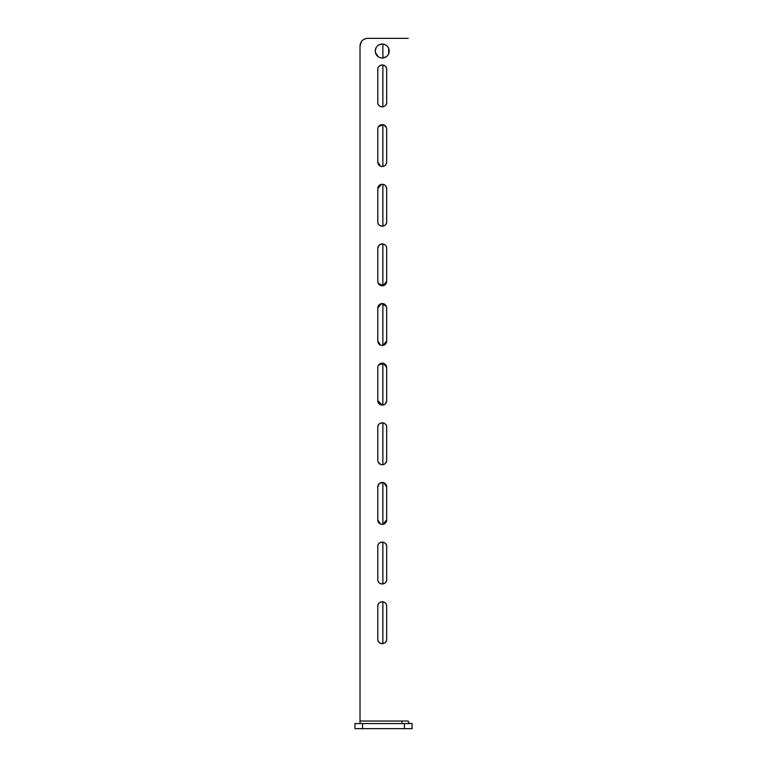 <?xml version="1.0" encoding="UTF-8"?>
<svg xmlns="http://www.w3.org/2000/svg" width="767" height="767" viewBox="0 0 767 767"><rect width="100%" height="100%" fill="white"/><g stroke="black" fill="none" stroke-linecap="round" stroke-linejoin="round"><path stroke-width="1.15" d="M404.439 728.65L404.439 723.578L412.052 723.578L412.052 728.65L354.948 728.65L354.948 723.578L362.561 723.578L362.561 728.65M404.439 723.578L362.561 723.578M408.245 38.35L367.642 38.35C363.021 38.791 360.48 41.332 360.02 45.962L361.305 41.734M360.02 723.578L360.02 45.962M386.117 56.835L382.234 58.014L379.56 57.487M378.352 56.844L375.389 52.405M375.255 51.044L376.079 47.746M378.936 44.889L382.225 44.064M383.586 44.189L386.108 45.234M387.162 46.097L388.035 47.161M388.677 48.359L388.677 53.709M388.035 54.908L387.172 55.972M386.673 639.189C386.952 644.913 377.517 644.922 377.786 639.189A4.439 4.439 0 0 0 382.234 643.628A4.439 4.439 0 0 0 386.673 639.189L386.673 606.198A4.439 4.439 0 0 0 382.234 601.759A4.439 4.439 0 0 0 377.786 606.198C377.517 600.475 386.942 600.465 386.673 606.198M386.673 579.555C386.952 585.279 377.517 585.288 377.786 579.555A4.439 4.439 0 0 0 382.234 583.994A4.439 4.439 0 0 0 386.673 579.555L386.673 546.555A4.439 4.439 0 0 0 382.234 542.116A4.439 4.439 0 0 0 377.786 546.555C377.517 540.831 386.942 540.821 386.673 546.555M380.537 524.014L377.786 519.911A4.439 4.439 0 0 0 382.234 524.35A4.439 4.439 0 0 0 386.673 519.911L383.097 524.264M382.234 524.35L381.362 524.264M383.931 482.817L386.673 486.92A4.439 4.439 0 0 0 382.234 482.481A4.439 4.439 0 0 0 377.786 486.92L379.09 483.776M379.761 483.229L383.097 482.558M386.587 461.14L385.37 463.412M384.698 463.958L383.097 464.629M382.234 464.716L381.362 464.629M380.537 464.371L378.131 461.974M377.872 461.14L377.786 460.267A4.439 4.439 0 0 0 382.234 464.716A4.439 4.439 0 0 0 386.673 460.267L386.673 427.277A4.439 4.439 0 0 0 382.234 422.838A4.439 4.439 0 0 0 377.786 427.277C377.517 421.553 386.942 421.543 386.673 427.277M382.234 405.072L377.786 400.633A4.439 4.439 0 0 0 382.234 405.072A4.439 4.439 0 0 0 386.673 400.633L385.37 403.768M384.698 404.324L383.097 404.986M377.872 366.77L378.131 365.936M378.534 365.169L383.519 363.385L386.673 367.642A4.439 4.439 0 0 0 382.234 363.194A4.439 4.439 0 0 0 377.786 367.642L377.786 400.633M380.537 345.092L377.786 340.989A4.439 4.439 0 0 0 382.234 345.428A4.439 4.439 0 0 0 386.673 340.989L383.097 345.342M382.234 345.428L381.362 345.351M386.587 307.126L386.673 307.998A4.439 4.439 0 0 0 382.234 303.559A4.439 4.439 0 0 0 377.786 307.998L381.362 303.646L386.338 306.301M377.872 282.218L377.786 281.355A4.439 4.439 0 0 0 382.234 285.794A4.439 4.439 0 0 0 386.673 281.355L383.097 285.707L378.131 283.052M386.587 247.492L386.673 248.355A4.439 4.439 0 0 0 382.234 243.916A4.439 4.439 0 0 0 377.786 248.355L379.09 245.219M379.761 244.663L383.097 244.002M383.931 244.251L385.37 245.219M385.926 245.891L386.338 246.658M386.673 221.711C386.952 227.435 377.517 227.444 377.786 221.711A4.439 4.439 0 0 0 382.234 226.15A4.439 4.439 0 0 0 386.673 221.711L386.673 188.72A4.439 4.439 0 0 0 382.234 184.281A4.439 4.439 0 0 0 377.786 188.72L381.362 184.368M382.225 184.281L383.097 184.358M383.931 184.617L385.37 185.576M385.926 186.247L386.673 188.72M386.587 162.94L385.37 165.212M384.698 165.758L383.097 166.429M382.234 166.516L381.362 166.429M380.537 166.18L377.786 162.067A4.439 4.439 0 0 0 382.234 166.516A4.439 4.439 0 0 0 386.673 162.067L386.673 129.077A4.439 4.439 0 0 0 382.234 124.638A4.439 4.439 0 0 0 377.786 129.077L377.786 162.067M377.872 128.214L378.131 127.38M378.534 126.613L383.097 124.724M383.931 124.973L386.338 127.38M386.587 128.204L386.673 129.077M386.673 102.433C386.952 108.157 377.517 108.166 377.786 102.433A4.439 4.439 0 0 0 382.234 106.872A4.439 4.439 0 0 0 386.673 102.433L386.673 69.442A4.439 4.439 0 0 0 382.234 64.994A4.439 4.439 0 0 0 377.786 69.442C377.517 63.719 386.942 63.699 386.673 69.442M383.097 44.112L382.925 45.023M382.867 643.59L382.867 601.798M382.867 583.946L382.867 542.164M382.867 524.302L382.867 482.52M382.867 464.668L382.867 422.885M382.867 405.024L382.867 363.242M382.867 345.39L382.867 303.607M382.867 285.746L382.867 243.964M382.867 226.102L382.867 184.32M382.867 166.468L382.867 124.685M382.867 106.824L382.867 65.042M382.867 57.985L382.867 45.962M362.254 40.584L363.405 39.635M364.728 38.925L365.265 38.733M366.147 38.494L366.904 38.388M382.234 58.014A6.98 6.98 0 0 0 388.275 47.554A6.98 6.98 0 0 0 376.185 47.554A6.98 6.98 0 0 0 382.234 58.014M377.786 606.198L377.786 639.189M377.786 546.555L377.786 579.555M377.786 486.92L377.786 519.911M386.673 519.911L386.673 486.92M377.786 427.277L377.786 460.267M386.673 400.633L386.673 367.642M377.786 307.998L377.786 340.989M386.673 340.989L386.673 307.998M377.786 248.355L377.786 281.355M386.673 281.355L386.673 248.355M377.786 188.72L377.786 221.711M377.786 69.442L377.786 102.433M360.02 721.038L408.245 721.038A2.541 2.541 0 0 0 410.786 723.578M401.898 721.038L401.898 723.578"/></g></svg>
